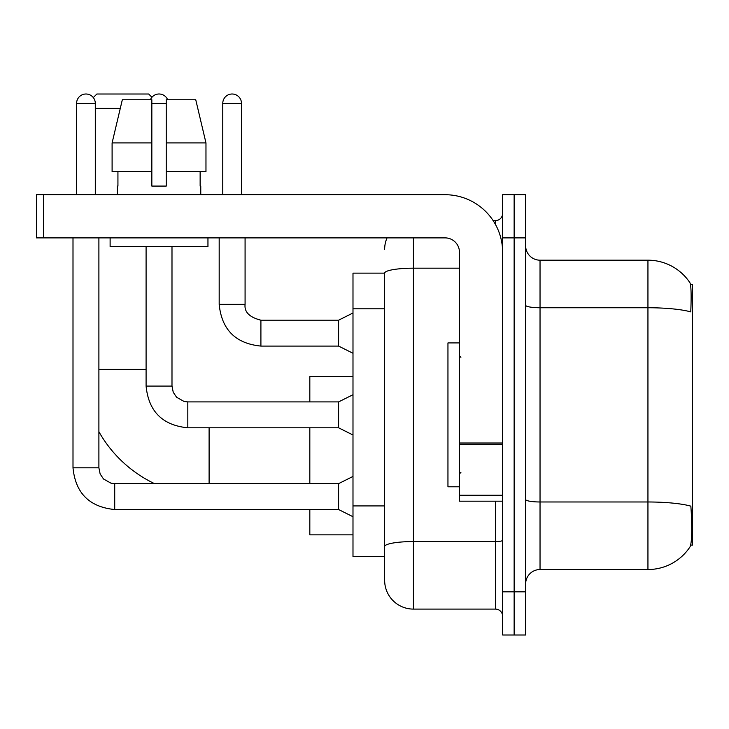 <?xml version="1.0" encoding="UTF-8"?>
<svg xmlns="http://www.w3.org/2000/svg" width="729" height="729" viewBox="0 0 729 729"><rect width="100%" height="100%" fill="white"/><g stroke="black" fill="none" stroke-linecap="round" stroke-linejoin="round"><path stroke-width="1.09" d="M690.691 545.073L692.55 545.073L692.55 284.647L690.509 284.647M384.648 273.138L352.991 273.138L352.991 556.582L384.648 556.582L384.648 580.32L384.648 273.138M540.034 569.531L647.944 569.531A50.356 50.356 0 0 0 690.053 546.805L689.762 547.233L690.053 546.805C691.775 542.75 692.176 531.14 691.238 511.977L690.864 506.154A50.356 8.748 180 0 0 647.944 501.98L647.944 260.189A50.356 50.356 0 0 1 689.762 282.488L689.762 282.488A50.356 50.356 0 0 0 647.944 260.189L540.034 260.189A14.389 14.389 0 0 1 525.645 245.801A14.389 14.389 0 0 0 540.034 260.189L540.034 569.531A14.389 14.389 0 0 0 525.645 583.92M514.136 591.83L514.136 634.995L525.645 634.995L525.645 591.83L514.136 591.83L514.136 634.995L502.627 634.995L502.627 591.83L514.136 591.83L514.136 237.882L514.136 591.83M502.627 591.83L502.627 194.716L514.136 194.716L514.136 237.882L514.136 194.716L525.645 194.716L525.645 591.83M525.645 305.251A14.389 2.497 0 0 0 540.034 307.747L647.944 307.747A50.356 8.748 180 0 1 690.764 311.884C691.447 295.309 691.174 285.595 689.935 282.752A50.356 50.356 0 0 0 647.944 260.189A50.356 50.356 0 0 1 689.935 282.752M413.416 237.882L413.416 609.098L495.428 609.098L495.428 501.188M493.141 220.623L495.428 220.623A7.19 7.19 0 0 0 502.627 213.424M384.648 564.492L384.648 551.543M502.627 616.297A7.19 7.19 0 0 0 495.428 609.098M384.648 249.391A28.777 28.777 0 0 1 387.044 237.882M413.416 609.098A28.777 28.777 0 0 1 384.648 580.32M205.97 171.698L205.97 142.92L195.746 99.755L205.97 142.92L205.97 171.698L166.23 171.698L166.23 99.755L195.746 99.755L205.97 142.92L166.23 142.92M459.461 342.922L447.952 342.922L447.952 486.799L459.461 486.799M154.512 483.637A126.618 126.618 0 0 1 98.898 431.723M93.303 97.577L96.884 94.005L148.68 94.005L151.942 97.267M120.276 108.393L95.299 108.393M309.825 427.805L309.825 483.637M309.825 509.535L309.825 534.858L352.991 534.858M352.991 376.583L309.825 376.583L309.825 401.907M76.591 194.716L76.591 103.354A9.349 9.349 0 0 1 85.949 94.005A9.349 9.349 0 0 1 95.299 103.354L95.299 194.716M352.991 516.724L338.602 509.535L338.602 483.637L352.991 476.438M73 237.882L73 467.808L98.898 467.808L98.898 237.882M150.402 99.755A9.349 9.349 0 0 1 167.67 99.755M352.991 435.003L338.602 427.805L338.602 401.907L352.991 394.717M146.092 246.52L146.092 386.078L171.989 386.078L171.989 246.52M502.627 501.188L459.461 501.188L459.461 443.004L502.627 443.004M502.627 252.27A57.555 57.555 0 0 0 445.073 194.716L43.64 194.716L43.64 237.882L445.073 237.882A14.389 14.389 0 0 1 459.461 252.27L459.461 443.004M43.64 237.882L36.45 237.882L36.45 194.716L43.64 194.716M166.23 186.086L151.842 186.086L166.23 186.086L166.23 171.698M117.314 186.086L117.934 186.086L117.314 186.086L117.314 194.716M200.767 186.086L200.138 186.086L200.767 186.086L200.767 194.716M200.138 171.698L200.138 186.086M151.842 142.92L112.102 142.92L122.326 99.755L151.842 99.755L151.842 186.086M117.934 186.086L117.934 171.698M110.115 237.882L110.115 246.52L207.956 246.52L207.956 237.882M151.842 171.698L112.102 171.698L112.102 142.92L122.326 99.755M222.773 194.716L222.773 103.354A9.349 9.349 0 0 1 232.132 94.005A9.349 9.349 0 0 1 241.481 103.354L241.481 194.716M352.991 353.273L338.602 346.084L338.602 320.186L352.991 312.987M219.183 237.882L219.183 304.358L245.081 304.358L245.081 237.882M384.648 308.804L352.991 308.804M384.648 505.926L352.991 505.926M647.944 569.531L647.944 501.98L540.034 501.98A14.389 2.497 0 0 1 525.645 499.483M525.645 237.882L502.627 237.882M502.627 540.298A7.19 1.248 0 0 1 495.428 541.556L413.416 541.556A28.777 4.994 180 0 0 384.648 546.55M384.648 273.175A28.777 4.994 180 0 1 413.416 268.181L459.461 268.181M495.428 224.414L495.428 220.623M98.898 369.393L146.092 369.393M209.105 483.637L209.105 427.805M338.602 509.535L114.717 509.535C89.403 507.029 75.497 493.123 73 467.808C75.497 493.123 89.403 507.029 114.717 509.535C89.403 507.029 75.497 493.123 73 467.808C75.497 493.123 89.403 507.029 114.717 509.535C89.403 507.029 75.497 493.123 73 467.808C75.497 493.123 89.403 507.029 114.717 509.535C89.403 507.029 75.497 493.123 73 467.808C75.497 493.123 89.403 507.029 114.717 509.535C89.403 507.029 75.497 493.123 73 467.808C75.497 493.123 89.403 507.029 114.717 509.535C89.403 507.029 75.497 493.123 73 467.808C75.497 493.123 89.403 507.029 114.717 509.535C89.403 507.029 75.497 493.123 73 467.808C75.497 493.123 89.403 507.029 114.717 509.535L114.717 483.637L111.018 483.19L103.527 478.999L100.146 473.987L98.898 467.808M76.591 103.354L95.299 103.354M338.602 427.805L187.818 427.805C162.494 425.308 148.588 411.393 146.092 386.078C148.588 411.393 162.494 425.308 187.818 427.805C162.494 425.308 148.588 411.393 146.092 386.078C148.588 411.393 162.494 425.308 187.818 427.805C162.494 425.308 148.588 411.393 146.092 386.078C148.588 411.393 162.494 425.308 187.818 427.805C162.494 425.308 148.588 411.393 146.092 386.078C148.588 411.393 162.494 425.308 187.818 427.805C162.494 425.308 148.588 411.393 146.092 386.078C148.588 411.393 162.494 425.308 187.818 427.805C162.494 425.308 148.588 411.393 146.092 386.078C148.588 411.393 162.494 425.308 187.818 427.805C162.494 425.308 148.588 411.393 146.092 386.078C148.588 411.393 162.494 425.308 187.818 427.805L187.818 401.934M151.842 103.354L166.23 103.354M502.627 444.253L459.461 444.253M459.461 495.246L502.627 495.246M338.602 346.084L260.909 346.084C235.595 343.578 221.68 329.672 219.183 304.358C221.68 329.672 235.595 343.578 260.909 346.084C235.595 343.578 221.68 329.672 219.183 304.358C221.68 329.672 235.595 343.578 260.909 346.084C235.595 343.578 221.68 329.672 219.183 304.358C221.68 329.672 235.595 343.578 260.909 346.084C235.595 343.578 221.68 329.672 219.183 304.358C221.68 329.672 235.595 343.578 260.909 346.084C235.595 343.578 221.68 329.672 219.183 304.358C221.68 329.672 235.595 343.578 260.909 346.084C235.595 343.578 221.68 329.672 219.183 304.358C221.68 329.672 235.595 343.578 260.909 346.084C235.595 343.578 221.68 329.672 219.183 304.358C221.68 329.672 235.595 343.578 260.909 346.084C235.595 343.578 221.68 329.672 219.183 304.358C221.68 329.672 235.595 343.578 260.909 346.084L260.909 320.213M222.773 103.354L241.481 103.354M460.901 357.31L459.461 355.87M460.901 472.41L459.461 473.85M338.602 483.637L114.717 483.637M73 467.808C75.497 493.123 89.403 507.029 114.717 509.535M338.602 401.907L187.818 401.907L184.109 401.469L176.618 397.278L173.238 392.257L171.989 386.078M245.081 304.358C244.206 312.03 249.482 317.306 260.909 320.186C249.482 317.306 244.206 312.03 245.081 304.358C244.206 312.03 249.482 317.306 260.909 320.186C249.482 317.306 244.206 312.03 245.081 304.358C244.206 312.03 249.482 317.306 260.909 320.186C249.482 317.306 244.206 312.03 245.081 304.358C244.206 312.03 249.482 317.306 260.909 320.186C249.482 317.306 244.206 312.03 245.081 304.358C244.206 312.03 249.482 317.306 260.909 320.186C249.482 317.306 244.206 312.03 245.081 304.358C244.206 312.03 249.482 317.306 260.909 320.186C249.482 317.306 244.206 312.03 245.081 304.358C244.206 312.03 249.482 317.306 260.909 320.186C249.482 317.306 244.206 312.03 245.081 304.358C244.206 312.03 249.482 317.306 260.909 320.186C249.482 317.306 244.206 312.03 245.081 304.358C244.206 312.03 249.482 317.306 260.909 320.186L338.602 320.186M219.183 304.358C221.68 329.672 235.595 343.578 260.909 346.084"/></g></svg>

